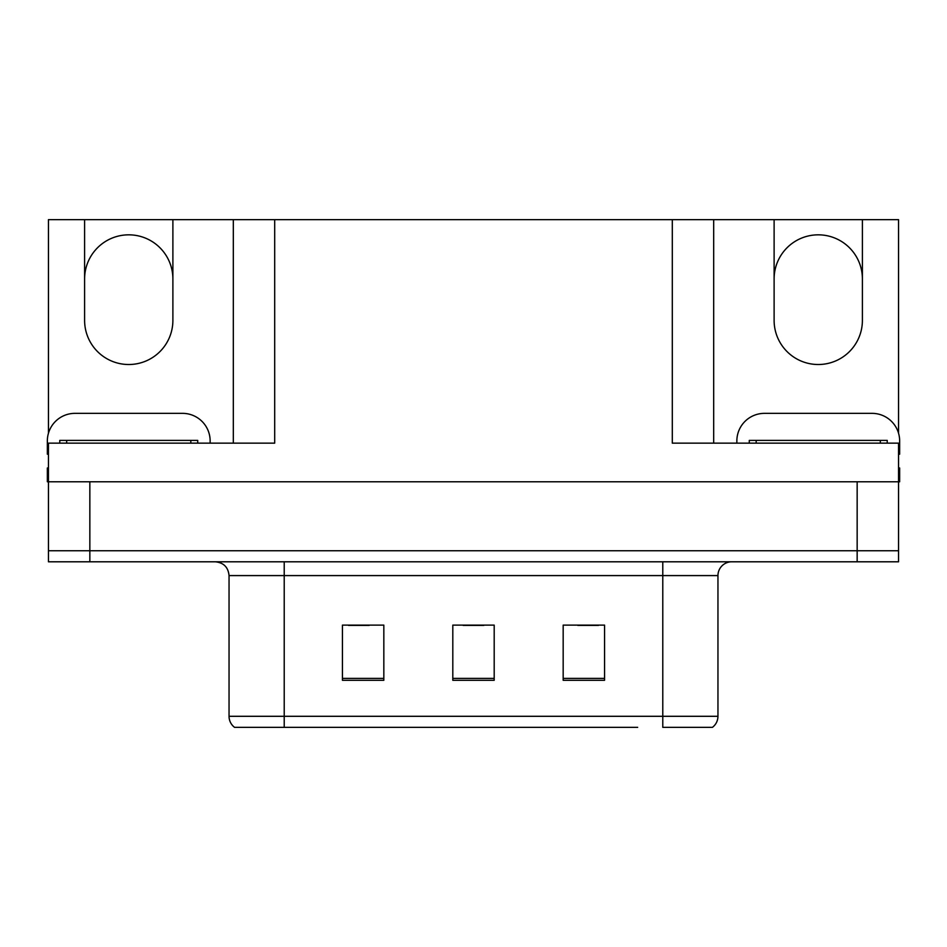 <?xml version="1.0" encoding="UTF-8"?>
<svg xmlns="http://www.w3.org/2000/svg" width="947" height="947" viewBox="0 0 947 947"><rect width="100%" height="100%" fill="white"/><g stroke="black" fill="none" stroke-linecap="round" stroke-linejoin="round"><path stroke-width="1.42" d="M48.451 433.217L48.451 219.657L84.603 219.657L84.603 320.37A44.142 44.142 0 0 0 128.745 364.512A44.142 44.142 0 0 0 172.887 320.37L172.887 219.657L774.113 219.657L774.113 320.37A44.142 44.142 0 0 0 818.255 364.512A44.142 44.142 0 0 0 862.397 320.37L862.397 219.657L898.549 219.657L898.549 433.217M84.603 278.974A44.142 44.142 0 0 1 128.745 234.832A44.142 44.142 0 0 1 172.887 278.974M672.299 219.657L672.299 443.149L898.549 443.149L898.549 481.774L48.451 481.774L48.451 550.752L89.847 550.752L48.451 550.752L48.451 561.796L89.847 561.796L89.847 550.752L857.153 550.752L89.847 550.752L89.847 481.774M48.451 467.984L47.35 467.984L47.35 481.774L48.451 481.774L48.451 443.149L274.701 443.149L274.701 219.657M89.847 561.796L898.549 561.796L898.549 550.752L857.153 550.752L898.549 550.752L898.549 481.774L899.65 481.774L899.65 467.984L898.549 467.984M233.317 219.657L233.317 443.149M713.683 219.657L713.683 443.149M862.397 219.657L774.113 219.657M84.603 219.657L172.887 219.657M862.397 278.974A44.142 44.142 0 0 0 818.255 234.832A44.142 44.142 0 0 0 774.113 278.974M711.682 727.343L662.782 727.343L662.782 716.299L717.956 716.299L717.956 575.587A13.791 13.791 0 0 1 731.759 561.796M637.674 727.343L234.56 727.343A13.791 13.791 0 0 1 229.044 716.299L229.044 575.587C228.227 567.206 223.622 562.613 215.241 561.796M604.565 680.301L604.565 625.115L563.169 625.115L563.169 680.301L604.565 680.301M383.831 680.301L383.831 625.115L342.435 625.115L342.435 680.301L383.831 680.301M494.192 680.301L494.192 625.115L452.808 625.115L452.808 680.301L494.192 680.301M662.782 727.343L706.924 727.343M229.044 716.299L284.218 716.299L284.218 727.343L265.847 727.343M348.508 625.399L369.2 625.399M577.8 625.399L598.492 625.399M463.154 625.399L483.846 625.399M48.451 454.205A27.593 27.593 0 0 0 47.35 454.181L47.35 440.935A27.593 27.593 0 0 1 74.943 413.354L182.546 413.354A27.593 27.593 0 0 1 210.139 440.935L210.139 443.149M736.861 443.149L736.861 440.935A27.593 27.593 0 0 1 764.454 413.354L872.057 413.354A27.593 27.593 0 0 1 899.65 440.935L899.65 454.181A27.593 27.593 0 0 0 898.549 454.205M59.768 443.149L59.768 440.391L197.722 440.391L197.722 443.149M749.278 443.149L749.278 440.391L887.232 440.391L887.232 443.149M857.153 481.774L857.153 561.796M662.782 561.796L662.782 575.587L229.044 575.587M717.956 575.587L662.782 575.587L662.782 716.299L284.218 716.299L284.218 561.796M494.192 678.383L452.808 678.383M383.831 678.383L342.435 678.383M604.565 678.383L563.169 678.383M190.821 440.391L190.821 443.149M66.669 440.391L66.669 443.149M880.331 440.391L880.331 443.149M756.179 440.391L756.179 443.149M712.44 727.343C716.015 724.526 717.85 720.845 717.956 716.299"/></g></svg>
